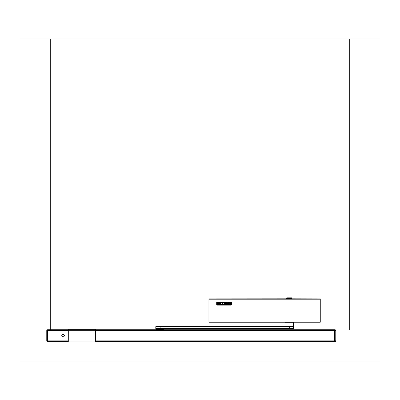 <?xml version="1.0" encoding="UTF-8"?>
<svg xmlns="http://www.w3.org/2000/svg" width="400" height="400" viewBox="0 0 400 400"><rect width="100%" height="100%" fill="white"/><g stroke="black" fill="none" stroke-linecap="round" stroke-linejoin="round"><path stroke-width="0.6" d="M320.24 298.86L291.84 298.805M286.605 298.805L208.94 298.86M208.93 298.885L320.265 298.885L320.265 322.22L208.93 322.22L208.93 298.86L208.93 322.005M230.845 305.16L217.23 305.16L230.845 305.16M216.685 304.885L216.685 302.295L217.23 302.025L230.965 302.035L231.39 302.295L231.39 304.87M230.615 302.36L217.445 302.36L217.345 304.695L230.645 304.815L230.635 302.36L217.455 302.365L217.345 304.705M230.73 304.695L230.635 302.37M220.165 302.79L220.165 303.515L220.165 302.795L217.995 302.79L220.165 302.795M217.995 303.635L220.165 303.515M217.995 302.79L220.625 302.67L220.625 304.47L217.995 304.355L220.165 304.355L220.165 303.63L220.165 304.355M220.625 304.47L217.995 304.475M221.085 304.47L223.715 304.475L221.085 304.475L223.45 302.79L221.085 302.79L223.44 302.795M221.085 302.79L223.715 302.67L221.345 304.355L223.715 304.47M223.715 302.845L221.345 304.36M227.91 303.515L227.91 302.795L229.62 302.795L227.91 302.79L227.91 303.515L228.64 303.63L227.455 303.635L227.775 302.72L229.815 302.745L230.08 302.955L229.88 304.36L227.98 304.47L227.455 304.13L229.62 304.355L229.62 302.79L229.62 304.355M227.915 304.46L227.55 304.29M224.175 302.79L226.345 302.79L226.345 303.515L224.175 303.515L226.345 303.63L226.345 304.355L224.175 304.47L226.8 304.47L226.8 302.67L224.175 302.67L226.345 302.795L226.345 303.515M224.175 303.63L226.345 303.635L226.345 304.355M224.175 304.47L226.8 304.475M227.455 303.635L228.64 303.635M230.08 304.185L227.915 304.465M320.265 318.685L320.265 302.2M291.875 298.225L286.565 298.225L286.75 297.835L291.7 297.835L291.88 298.61L286.565 298.61L286.565 298.225M334.805 340.885L335 341.555A0.775 0.775 0 0 0 335.775 340.78L335.775 330.54A0.775 0.775 0 0 0 335 329.765L335 341.555A0.775 0.775 0 0 0 335.775 340.78L335 340.885L335 329.765M46.765 340.78L46.765 330.54A0.775 0.775 0 0 1 47.545 329.765L47.545 341.555A0.775 0.775 0 0 1 46.765 340.78L47.545 340.885L47.545 341.555M95.455 341.555L334.61 341.555L334.61 329.765L95.455 329.765M68.295 329.765L47.93 329.765L47.93 341.555L68.295 341.555M63.06 334.3C61.31 335.205 61.31 336.11 63.06 337.015C64.81 336.11 64.81 335.205 63.06 334.3M95.455 341.025L95.455 329.29L68.295 329.29L68.295 342.03L95.455 342.03L95.455 341.025L68.295 341.025M163.6 329.765L163.325 329.495L156.575 329.495L156.305 329.765M162.39 329.495L162.39 328.835L157.735 328.835L157.735 329.495M161.32 328.6L158.695 328.835M160.115 328.6L293.505 328.6L293.505 326.66L155.795 326.66L155.795 328.6L160.115 328.6L160.115 326.66M284.97 325.96L293.505 325.96L293.505 323.035L284.97 323.035L284.97 325.96L285.375 326.66M285.165 322.84L293.31 322.84L293.31 322.22M349.74 39.01L20 39.01L20 360.99L380 360.99L380 39.01L349.74 39.01L349.74 329.955L335.515 329.955M50.26 329.765L50.26 39.01M208.93 321.895L320.265 321.895M208.93 299.185L320.265 299.185M335.775 330.54L334.805 330.435M46.765 330.54L47.735 330.435M47.545 329.765L47.735 340.885M334.61 330.435L95.455 330.435M68.295 330.435L47.93 330.435M334.61 340.885L95.455 340.885M68.295 340.885L47.93 340.885M95.455 330.295L68.295 330.295M289.285 328.6L289.285 326.66M208.93 322.22L320.265 322.22M208.93 298.86L320.265 298.86M291.83 298.86L291.88 298.61M286.615 298.86L286.565 298.61M285.16 322.22L284.97 323.035M293.1 326.66L293.505 325.96"/></g></svg>
